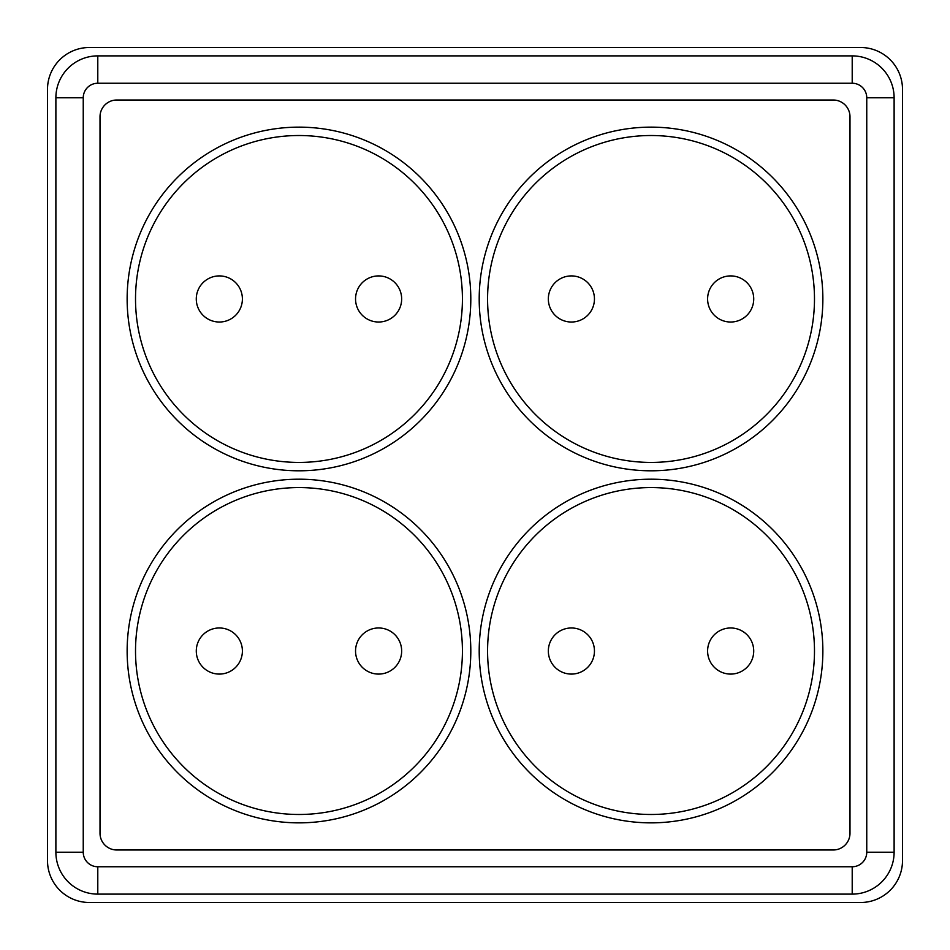 <?xml version="1.0" encoding="UTF-8"?>
<svg xmlns="http://www.w3.org/2000/svg" width="950" height="950" viewBox="0 0 950 950"><rect width="100%" height="100%" fill="white"/><g stroke="black" fill="none" stroke-linecap="round" stroke-linejoin="round"><path stroke-width="1.43" d="M47.5 89.407L47.5 860.593A41.907 41.907 0 0 0 89.407 902.5L860.593 902.5A41.907 41.907 0 0 0 902.5 860.593L902.5 89.407A41.907 41.907 0 0 0 860.593 47.5L89.407 47.5A41.907 41.907 0 0 0 47.5 89.407M894.116 852.209L894.116 97.791A41.907 41.907 0 0 0 852.209 55.884L97.791 55.884A41.907 41.907 0 0 0 55.884 97.791L55.884 852.209A41.907 41.907 0 0 0 97.791 894.116L852.209 894.116A41.907 41.907 0 0 0 894.116 852.209L866.756 852.209L866.756 97.791A14.547 14.547 0 0 0 852.209 83.244L97.791 83.244A14.547 14.547 0 0 0 83.244 97.791L83.244 852.209A14.547 14.547 0 0 0 97.791 866.756L852.209 866.756A14.547 14.547 0 0 0 866.756 852.209M100.011 116.779L100.011 833.221A16.767 16.767 0 0 0 116.779 849.989L833.221 849.989A16.767 16.767 0 0 0 849.989 833.221L849.989 116.779A16.767 16.767 0 0 0 833.221 100.011L116.779 100.011A16.767 16.767 0 0 0 100.011 116.779M814.482 651.035A163.459 163.459 0 0 0 569.299 509.473A163.459 163.459 0 0 0 569.299 792.585A163.459 163.459 0 0 0 814.482 651.035M548.34 651.035A23.049 23.049 0 0 0 571.401 674.084A23.049 23.049 0 0 0 594.451 651.035A23.049 23.049 0 0 0 571.401 627.974A23.049 23.049 0 0 0 548.34 651.035M753.718 651.035A23.049 23.049 0 0 0 719.138 631.061A23.049 23.049 0 0 0 719.138 670.997A23.049 23.049 0 0 0 753.718 651.035M462.424 651.035A163.459 163.459 0 0 0 217.241 509.473A163.459 163.459 0 0 0 217.241 792.585A163.459 163.459 0 0 0 462.424 651.035M196.282 651.035A23.049 23.049 0 0 0 219.343 674.084A23.049 23.049 0 0 0 242.393 651.035A23.049 23.049 0 0 0 219.343 627.974A23.049 23.049 0 0 0 196.282 651.035M401.66 651.035A23.049 23.049 0 0 0 367.08 631.061A23.049 23.049 0 0 0 367.08 670.997A23.049 23.049 0 0 0 401.66 651.035M814.482 298.965A163.459 163.459 0 0 0 569.299 157.415A163.459 163.459 0 0 0 569.299 440.527A163.459 163.459 0 0 0 814.482 298.965M707.607 298.965A23.049 23.049 0 0 0 742.188 318.939A23.049 23.049 0 0 0 742.188 279.003A23.049 23.049 0 0 0 707.607 298.965M594.451 298.965A23.049 23.049 0 0 0 559.871 279.003A23.049 23.049 0 0 0 559.871 318.939A23.049 23.049 0 0 0 594.451 298.965M462.424 298.965A163.459 163.459 0 0 0 217.241 157.415A163.459 163.459 0 0 0 217.241 440.527A163.459 163.459 0 0 0 462.424 298.965M355.549 298.965A23.049 23.049 0 0 0 378.599 322.026A23.049 23.049 0 0 0 401.66 298.965A23.049 23.049 0 0 0 378.599 275.916A23.049 23.049 0 0 0 355.549 298.965M242.393 298.965A23.049 23.049 0 0 0 207.812 279.003A23.049 23.049 0 0 0 207.812 318.939A23.049 23.049 0 0 0 242.393 298.965M470.808 298.965A171.843 171.843 0 0 0 213.049 150.159A171.843 171.843 0 0 0 213.049 447.782A171.843 171.843 0 0 0 470.808 298.965M822.866 298.965A171.843 171.843 0 0 0 565.107 150.159A171.843 171.843 0 0 0 565.107 447.782A171.843 171.843 0 0 0 822.866 298.965M470.808 651.035A171.843 171.843 0 0 0 213.049 502.218A171.843 171.843 0 0 0 213.049 799.841A171.843 171.843 0 0 0 470.808 651.035M822.866 651.035A171.843 171.843 0 0 0 565.107 502.218A171.843 171.843 0 0 0 565.107 799.841A171.843 171.843 0 0 0 822.866 651.035M97.791 866.756L97.791 894.116M83.244 852.209L55.884 852.209M852.209 866.756L852.209 894.116M866.756 97.791L894.116 97.791M852.209 83.244L852.209 55.884M97.791 83.244L97.791 55.884M83.244 97.791L55.884 97.791"/></g></svg>
